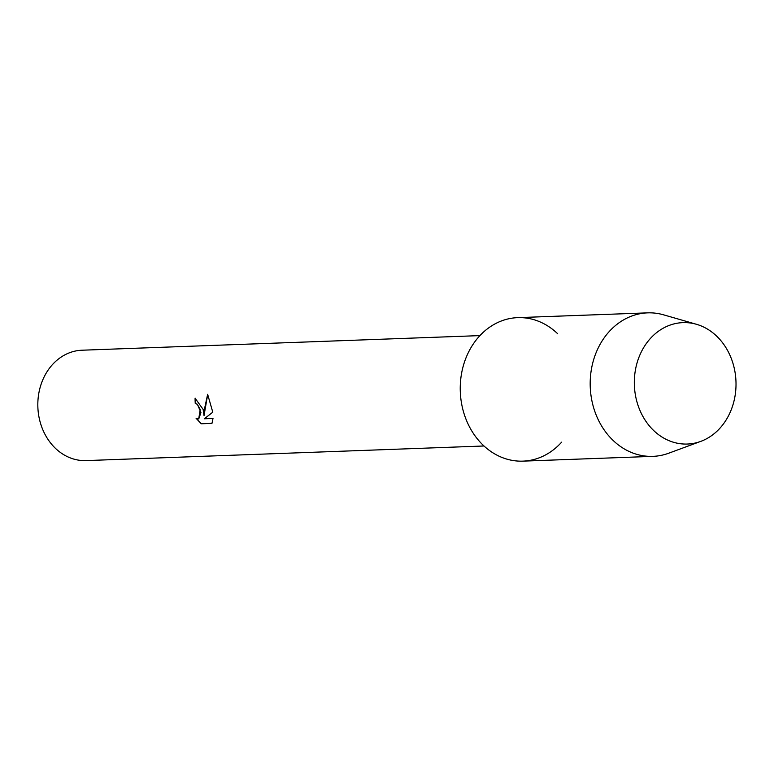 <?xml version="1.0" encoding="UTF-8"?>
<svg xmlns="http://www.w3.org/2000/svg" width="774" height="774" viewBox="0 0 774 774"><rect width="100%" height="100%" fill="white"/><g stroke="black" fill="none" stroke-linecap="round" stroke-linejoin="round"><path stroke-width="1.16" d="M635.29 394.363A60.749 50.832 87.9 0 0 695.052 443.067A60.749 50.832 87.9 0 0 735.048 372.304A60.749 50.832 87.9 0 0 675.276 323.6A60.749 50.832 87.9 0 0 635.29 394.363A60.749 50.832 87.9 0 0 700.76 441.383A60.749 50.832 87.9 0 0 735.048 372.304A60.749 50.832 87.9 0 0 696.465 324.296A60.749 50.832 87.9 0 0 635.29 394.363M557.648 333.72A71.798 60.082 87.9 0 0 489.004 327.634A71.798 60.082 87.9 0 0 461.381 402.422A71.798 60.082 87.9 0 0 502.074 457.482A71.798 60.082 87.9 0 0 561.634 442.167M203.127 409.398L204.036 415.57L204.413 409.349L207.645 394.314L212.792 412.194L204.307 418.773L213.005 418.453L211.96 423.378L201.23 423.775L196.083 418.279L198.695 418.957L200.243 409.504L197.293 404.26L195.261 403.486A55.225 46.217 -92.1 0 1 195.096 398.204L203.127 409.398M479.938 335.606L82.015 350.216A55.225 46.217 87.9 0 0 38.7 415.435A55.225 46.217 87.9 0 0 86.069 460.598L483.992 445.988M195.183 398.194A55.128 46.13 87.9 0 0 195.338 403.467L197.37 404.241L200.95 412.552L198.734 418.947M196.248 418.386L201.317 423.755L211.97 423.359M207.703 394.401L204.036 415.57M696.465 324.296L663.628 314.844A71.798 60.082 87.9 0 0 647.635 312.86A71.798 60.082 87.9 0 0 591.326 397.642A71.798 60.082 87.9 0 0 652.908 456.36A71.798 60.082 87.9 0 0 668.707 453.216L700.76 441.383M647.635 312.86L517.69 317.64A71.798 60.082 87.9 0 0 461.381 402.422A71.798 60.082 87.9 0 0 522.963 461.14L652.908 456.36"/></g></svg>
